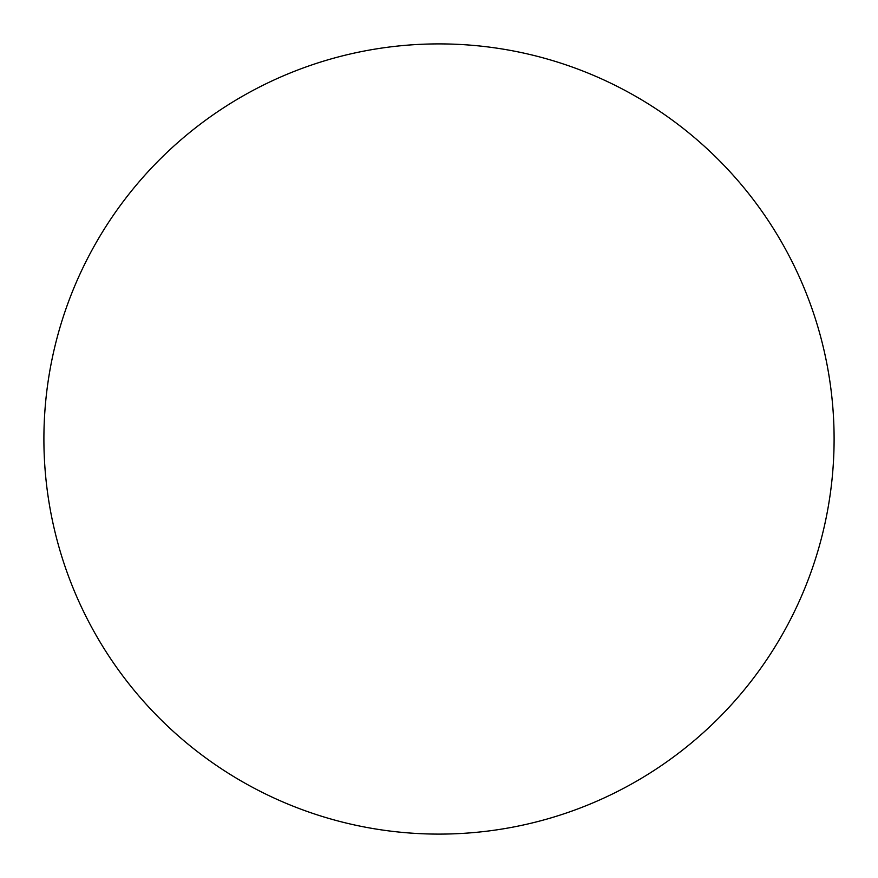 <?xml version="1.0" encoding="UTF-8"?>
<svg xmlns="http://www.w3.org/2000/svg" width="878" height="878" viewBox="0 0 878 878"><rect width="100%" height="100%" fill="white"/><g stroke="black" fill="none" stroke-linecap="round" stroke-linejoin="round"><path stroke-width="1.32" d="M439 43.9A395.1 395.1 0 0 1 834.1 439A395.1 395.1 0 0 1 439 834.1A395.1 395.1 0 0 1 43.9 439A395.1 395.1 0 0 1 439 43.9M43.9 439A395.1 395.1 0 0 0 439 834.1A395.1 395.1 0 0 0 834.1 439A395.1 395.1 0 0 0 439 43.9A395.1 395.1 0 0 0 43.9 439"/></g></svg>

